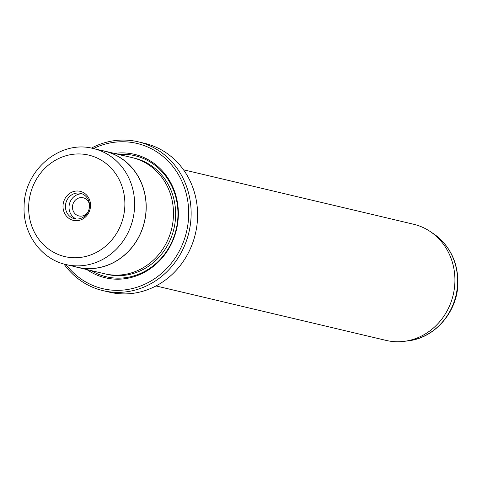 <?xml version="1.0" encoding="UTF-8"?>
<svg xmlns="http://www.w3.org/2000/svg" width="482" height="482" viewBox="0 0 482 482"><rect width="100%" height="100%" fill="white"/><g stroke="black" fill="none" stroke-linecap="round" stroke-linejoin="round"><path stroke-width="0.72" d="M114.385 153.427L115.511 153.686M65.992 264.54A74.608 68.522 -76.7 0 0 141.407 285.669A74.608 68.522 -76.7 0 0 188.655 215.87A74.608 68.522 -76.7 0 0 93.442 148.564M91.399 148.119A76.469 70.233 103.3 0 1 138.171 141.804A76.469 70.233 103.3 0 1 191.095 216.038A76.469 70.233 103.3 0 1 102.949 290.634A76.469 70.233 103.3 0 1 63.961 264.016M102.949 290.634L109.408 292.164A76.469 70.233 -76.7 0 0 197.554 217.569A76.469 70.233 -76.7 0 0 144.636 143.329L138.171 141.804M90.532 205.82A14.924 13.707 103.3 0 1 76.276 220.714A14.924 13.707 103.3 0 1 63.003 205.886A14.924 13.707 103.3 0 1 77.259 190.993A14.924 13.707 103.3 0 1 90.532 205.82M65.444 206.055A13.056 11.99 -76.7 0 0 74.475 218.726A13.056 11.99 -76.7 0 0 89.525 205.995A13.056 11.99 -76.7 0 0 80.494 193.318A13.056 11.99 -76.7 0 0 65.444 206.055M82.253 193.891A13.056 11.99 -76.7 0 0 69.028 206.905A13.056 11.99 -76.7 0 0 76.307 219.003M87.628 212.616A9.327 8.568 103.3 0 1 78.928 215.948A9.327 8.568 103.3 0 1 72.475 206.892A9.327 8.568 103.3 0 1 83.223 197.795A9.327 8.568 103.3 0 1 89.507 204.675M146.088 209.11A59.587 54.731 -76.7 0 0 104.853 151.264L93.363 148.546A59.587 54.731 103.3 0 1 134.599 206.392A59.587 54.731 103.3 0 1 65.914 264.522L77.397 267.239A59.587 54.731 -76.7 0 0 146.088 209.11M74.373 266.522A59.684 54.815 -76.7 0 0 77.379 267.329L104.66 273.788A59.684 54.815 -76.7 0 0 173.46 215.568A59.684 54.815 -76.7 0 0 132.152 157.626L104.871 151.167A59.684 54.815 -76.7 0 0 101.823 150.547M86.941 269.595A63.413 58.244 -76.7 0 0 146.299 271.252A63.413 58.244 -76.7 0 0 178.334 215.9A63.413 58.244 -76.7 0 0 114.427 153.433M91.176 270.601A62.196 57.123 -76.7 0 0 177.93 216.075A62.196 57.123 -76.7 0 0 118.668 154.439M156.005 285.94L386.088 340.4A59.684 54.815 -76.7 0 0 404.247 341.34A59.684 54.815 -76.7 0 0 454.888 282.181A59.684 54.815 -76.7 0 0 430.233 231.541A59.684 54.815 -76.7 0 0 413.58 224.238L183.497 169.778M120.837 155.083L123.247 155.517M77.379 267.329A59.684 54.815 -76.7 0 0 146.179 209.11A59.684 54.815 -76.7 0 0 104.871 151.167M124.85 205.73A52.128 47.875 -76.7 0 0 78.488 153.939A52.128 47.875 -76.7 0 0 28.685 205.977A52.128 47.875 -76.7 0 0 75.041 257.762A52.128 47.875 -76.7 0 0 124.85 205.73M105.739 274.035A59.684 54.815 -76.7 0 0 175.611 216.081A59.684 54.815 -76.7 0 0 133.225 157.897M457.599 283.151A58.195 53.448 -76.7 0 0 433.565 233.776C449.929 245.627 458.039 262.154 457.9 283.362C457.514 311.673 435.089 337.954 408.224 340.834A58.195 53.448 -76.7 0 0 457.599 283.151M93.363 148.546C60.244 139.503 24.118 170.134 24.1 206.41C22.726 233.396 41 259.111 65.914 264.522M433.565 233.776L430.233 231.541M408.224 340.834L404.247 341.34"/></g></svg>
